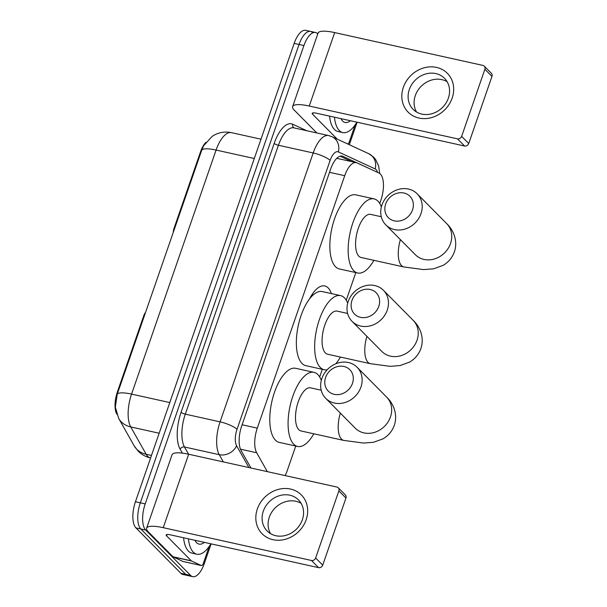 <?xml version="1.0" encoding="UTF-8"?>
<svg xmlns="http://www.w3.org/2000/svg" width="607" height="607" viewBox="0 0 607 607"><rect width="100%" height="100%" fill="white"/><g stroke="black" fill="none" stroke-linecap="round" stroke-linejoin="round"><path stroke-width="0.91" d="M145.551 312.438A6.897 2.929 102.5 0 0 143.753 315.769L117.348 392.023L117.948 392.152M309.464 299.016A33.461 14.196 -77.5 0 1 324.775 285.95A33.461 14.196 -77.5 0 1 328.175 287.915A33.461 14.196 -77.5 0 1 331.407 293.598M174.695 228.27L174.095 228.133A6.897 2.929 102.5 0 0 173.253 232.435M174.095 228.133L200.5 151.887A18.627 7.899 -77.5 0 1 205.811 142.395M116.772 414.149A18.627 7.899 -77.5 0 1 117.348 392.023M285.123 475.584A20.699 8.779 102.5 0 0 287.286 470.493L295.746 446.046M379.747 203.474L380.885 200.181A20.699 8.779 102.5 0 0 379.041 173.071L357.045 162.904A20.699 8.779 102.5 0 0 356.271 162.638A20.699 8.779 102.5 0 0 344.715 175.689L257.292 428.132A20.699 8.779 102.5 0 0 256.678 452.754L267.33 471.639M319.677 376.939L322.317 369.314M346.248 300.215L355.816 272.581M211.115 543.857L204.278 563.607A20.699 8.779 -77.5 0 1 192.715 576.65L187.836 575.573A20.699 8.779 -77.5 0 1 185.727 574.351L140.832 528.985A20.699 8.779 -77.5 0 1 140.323 502.831L299.046 44.478A20.699 8.779 -77.5 0 1 310.602 31.427L305.723 30.35A20.699 8.779 -77.5 0 0 294.16 43.393L135.444 501.754A20.699 8.779 -77.5 0 0 135.953 527.908L180.848 573.274A20.699 8.779 -77.5 0 0 182.957 574.488L187.836 575.573A20.699 8.779 -77.5 0 1 185.727 574.351L140.832 528.985A20.699 8.779 -77.5 0 1 140.323 502.831L299.046 44.478A20.699 8.779 -77.5 0 1 310.602 31.427A20.699 8.779 -77.5 0 1 312.711 32.649M201.767 150.081A24.151 5.774 19.1 0 1 216.077 150.058A27.596 11.708 102.5 0 1 231.487 132.66C225.865 131.484 220.478 132.106 215.318 134.542L212.147 136.363L203.633 145.756L201.767 150.081L117.257 394.133L115.338 407.115L118.699 418.428A24.151 19.773 150.6 0 0 130.74 426.933L146.15 454.264A27.596 11.708 102.5 0 0 147.66 456.312A27.596 11.708 102.5 0 0 150.468 457.936L150.604 457.966M192.715 576.65A20.699 8.779 -77.5 0 1 190.613 575.436L145.718 530.07A20.699 8.779 -77.5 0 1 145.202 503.909L303.925 45.555A20.699 8.779 -77.5 0 1 315.488 32.512A20.699 8.779 -77.5 0 1 317.59 33.726L317.78 33.916M357.121 122.227L349.329 144.724M368.699 168.291A20.699 8.779 102.5 0 0 368.244 168.048L342.955 156.348A20.699 8.779 102.5 0 0 342.181 156.09A20.699 8.779 102.5 0 0 330.618 169.133L241.715 425.879A20.699 8.779 102.5 0 0 241.093 450.5L250.972 468.02M340.079 156.196L351.939 161.682M210.91 543.819A34.5 14.636 -77.5 0 1 196.827 554.214A34.5 14.636 -77.5 0 1 193.314 552.18A34.5 14.636 -77.5 0 1 188.436 538.841M196.827 554.214L191.941 553.129A34.5 14.636 -77.5 0 1 188.436 551.103A34.5 14.636 -77.5 0 1 183.557 537.764M204.384 542.37A24.151 10.243 -77.5 0 1 196.607 542.688A24.151 10.243 -77.5 0 1 194.984 540.321A24.151 10.243 -77.5 0 1 194.968 540.283M306.148 519.767A27.596 24.105 135.3 0 1 272.975 539.691A27.596 24.105 135.3 0 1 257.345 508.962A27.596 24.105 135.3 0 1 290.51 489.045A27.596 24.105 135.3 0 1 306.148 519.767M263.317 511.147A22.08 19.287 -44.7 0 0 267.141 530.996A22.08 19.287 -44.7 0 0 302.354 519.789A22.08 19.287 -44.7 0 0 298.53 499.94A22.08 19.287 -44.7 0 0 263.317 511.147M270.532 533.644A22.08 19.287 135.3 0 1 269.311 517.21A22.08 19.287 135.3 0 1 301.14 503.355M209.172 546.497L203.33 563.372A3.452 1.464 102.5 0 1 201.403 565.549L183.102 561.498A3.452 1.464 -77.5 0 1 182.973 561.452L173.23 556.945A3.452 1.464 -77.5 0 1 173.003 556.786L148.298 531.823A27.596 6.594 19.1 0 1 146.621 528.189A27.596 6.594 19.1 0 1 163.245 527.673L311.49 560.481A3.452 3.012 -44.7 0 0 315.632 557.992L322.719 565.155A3.452 3.012 135.3 0 1 318.576 567.644L170.339 534.835A6.897 1.646 -160.9 0 0 166.181 534.964A6.897 1.646 -160.9 0 0 166.599 535.875L191.304 560.838A3.452 1.464 102.5 0 0 191.531 560.997L201.274 565.504A3.452 1.464 102.5 0 0 201.403 565.549M146.621 528.189L172.054 454.757A27.596 6.594 19.1 0 1 188.678 454.233L336.915 487.042A3.452 3.012 -44.7 0 1 338.274 487.785A3.452 3.012 -44.7 0 1 338.873 490.888L315.632 557.992M338.274 487.785L345.36 494.948A3.452 3.012 135.3 0 1 345.96 498.051L322.719 565.155M356.916 122.182A34.5 14.636 -77.5 0 1 342.826 132.576A34.5 14.636 -77.5 0 1 339.321 130.551A34.5 14.636 -77.5 0 1 334.442 117.204M342.826 132.576L337.947 131.499A34.5 14.636 -77.5 0 1 334.442 129.466A34.5 14.636 -77.5 0 1 329.563 116.127M350.391 120.732A24.151 10.243 -77.5 0 1 342.614 121.051A24.151 10.243 -77.5 0 1 340.99 118.684A24.151 10.243 -77.5 0 1 340.967 118.653M352.462 383.374A15.183 13.255 -44.7 0 0 343.865 366.469A15.183 13.255 -44.7 0 0 325.618 377.433A15.183 13.255 -44.7 0 0 334.214 394.33A15.183 13.255 -44.7 0 0 352.462 383.374M321.885 378.465A22.08 19.287 135.3 0 1 357.098 367.258A22.08 19.287 135.3 0 1 360.922 387.107A22.08 19.287 135.3 0 1 325.709 398.321A22.08 19.287 135.3 0 1 321.885 378.465M321.209 390.202L310.579 387.85A22.08 9.363 102.5 0 0 297.384 404.528A22.08 9.363 102.5 0 0 298.796 429.665A22.08 9.363 102.5 0 0 301.042 430.962L343.744 440.416L363.585 443.057L373.533 442.283L382.903 438.884C388.275 435.834 392.084 431.311 394.315 425.302C398.313 413.488 392.501 402.487 386.629 397.107L357.098 367.258M313.819 433.793A37.945 16.101 -77.5 0 1 297.612 446.456A37.945 16.101 -77.5 0 1 293.75 444.225A37.945 16.101 -77.5 0 1 291.322 401.03A37.945 16.101 -77.5 0 1 314.009 372.357A37.945 16.101 -77.5 0 1 317.871 374.587A37.945 16.101 -77.5 0 1 321.308 380.392M297.612 446.456L279.311 442.404A37.945 16.101 -77.5 0 1 275.449 440.174A37.945 16.101 -77.5 0 1 273.021 396.978A37.945 16.101 -77.5 0 1 295.708 368.305L314.009 372.357M412.525 209.908A15.183 13.255 -44.7 0 0 403.928 193.003A15.183 13.255 -44.7 0 0 385.688 203.967A15.183 13.255 -44.7 0 0 394.284 220.865A15.183 13.255 -44.7 0 0 412.525 209.908M381.947 204.999A22.08 19.287 135.3 0 1 417.161 193.792A22.08 19.287 135.3 0 1 420.992 213.641A22.08 19.287 135.3 0 1 385.779 224.856A22.08 19.287 135.3 0 1 381.947 204.999M381.279 216.737L370.649 214.385A22.08 9.363 102.5 0 0 357.455 231.062A22.08 9.363 102.5 0 0 358.866 256.2A22.08 9.363 102.5 0 0 361.104 257.497L403.807 266.951L423.656 269.591L433.603 268.818L442.973 265.418C448.345 262.368 452.147 257.846 454.385 251.837C458.384 240.023 452.564 229.021 446.699 223.634L417.161 193.792M373.889 260.327A37.945 16.101 -77.5 0 1 357.675 272.991A37.945 16.101 -77.5 0 1 353.82 270.76A37.945 16.101 -77.5 0 1 351.392 227.564A37.945 16.101 -77.5 0 1 374.079 198.891A37.945 16.101 -77.5 0 1 377.933 201.122A37.945 16.101 -77.5 0 1 381.378 206.919M357.675 272.991L339.374 268.939A37.945 16.101 -77.5 0 1 335.519 266.708A37.945 16.101 -77.5 0 1 333.091 223.513A37.945 16.101 -77.5 0 1 355.778 194.839L374.079 198.891M378.791 306.398A15.183 13.255 -44.7 0 0 370.194 289.501A15.183 13.255 -44.7 0 0 351.954 300.457A15.183 13.255 -44.7 0 0 360.55 317.362A15.183 13.255 -44.7 0 0 378.791 306.398M348.213 301.497A22.08 19.287 135.3 0 1 383.427 290.29A22.08 19.287 135.3 0 1 387.258 310.139A22.08 19.287 135.3 0 1 352.045 321.346A22.08 19.287 135.3 0 1 348.213 301.497M347.591 313.432L337.151 311.118A22.08 9.363 102.5 0 0 323.956 327.803A22.08 9.363 102.5 0 0 325.367 352.933A22.08 9.363 102.5 0 0 327.613 354.23L370.316 363.684L390.157 366.332L400.104 365.551L409.475 362.151C414.847 359.101 418.655 354.579 420.886 348.57C424.885 336.756 419.065 325.754 413.2 320.375L383.427 290.29M327.196 369.739A37.945 16.101 -77.5 0 1 324.184 369.724A37.945 16.101 -77.5 0 1 320.321 367.493A37.945 16.101 -77.5 0 1 317.893 324.297A37.945 16.101 -77.5 0 1 340.58 295.624A37.945 16.101 -77.5 0 1 344.442 297.855A37.945 16.101 -77.5 0 1 347.697 303.189M340.39 357.06A37.945 16.101 -77.5 0 1 335.8 363.775M324.184 369.724L305.882 365.68A37.945 16.101 -77.5 0 1 302.02 363.449A37.945 16.101 -77.5 0 1 299.592 320.246A37.945 16.101 -77.5 0 1 322.279 291.572L340.58 295.624M452.147 98.129A27.596 24.105 135.3 0 1 418.982 118.054A27.596 24.105 135.3 0 1 403.344 87.332A27.596 24.105 135.3 0 1 436.516 67.407A27.596 24.105 135.3 0 1 452.147 98.129M409.315 89.51A22.08 19.287 -44.7 0 0 413.147 109.366A22.08 19.287 -44.7 0 0 448.361 98.152A22.08 19.287 -44.7 0 0 444.529 78.303A22.08 19.287 -44.7 0 0 409.315 89.51M416.531 112.007A22.08 19.287 135.3 0 1 415.317 95.572A22.08 19.287 135.3 0 1 447.147 81.717M355.171 124.86L349.329 141.735A3.452 1.464 102.5 0 1 347.599 143.927M316.831 132.948L294.304 110.186A27.596 6.594 19.1 0 1 292.627 106.559A27.596 6.594 19.1 0 1 309.251 106.035L457.488 138.851A3.452 3.012 -44.7 0 0 461.639 136.355L468.725 143.518A3.452 3.012 135.3 0 1 464.583 146.014L316.338 113.198A6.897 1.646 -160.9 0 0 312.188 113.327A6.897 1.646 -160.9 0 0 312.605 114.237L337.242 139.132M292.627 106.559L318.053 33.119A27.596 6.594 19.1 0 1 334.685 32.596L482.922 65.412A3.452 3.012 -44.7 0 1 484.28 66.148A3.452 3.012 -44.7 0 1 484.879 69.251L461.639 136.355M484.28 66.148L491.367 73.31A3.452 3.012 135.3 0 1 491.966 76.414L468.725 143.518M144.352 315.906L143.753 315.769M200.5 151.887L201.099 152.016M240.463 449.165L256.678 452.754M242.094 424.771L257.292 428.132M329.51 172.32L344.715 175.689M150.468 457.936C145.703 456.843 141.606 454.575 138.168 451.138L134.109 445.758A24.151 19.773 150.6 0 0 146.15 454.264L151.477 455.447M254.303 158.518L216.077 150.058L131.567 394.102A24.151 5.774 -160.9 0 0 117.257 394.133M169.785 402.562L131.567 394.102A27.596 11.708 102.5 0 0 130.74 426.933L159.171 433.231M180.848 573.274L190.613 575.436M135.953 527.908L145.718 530.07M135.444 501.754L145.202 503.909M294.16 43.393L303.925 45.555M377.554 172.388A13.802 5.85 102.5 0 0 376.074 169.581A13.802 5.85 102.5 0 0 375.187 168.943L338.349 151.909A13.802 5.85 102.5 0 0 330.125 160.43L237.011 429.331A13.802 5.85 102.5 0 0 236.593 445.743L248.9 467.565M379.724 173.473L378.616 165.87L375.589 159.444L373.684 157.175L368.783 153.715A13.802 12.444 114.8 0 1 375.187 168.943M182.343 453.118L180.15 449.226A31.048 13.172 -77.5 0 1 181.076 412.29L274.189 143.389A31.048 13.172 -77.5 0 1 292.695 124.207L306.785 130.725M223.33 461.904L219.256 454.681L184.482 446.987L188.557 454.211M236.593 445.743A13.802 11.298 150.6 0 1 219.256 454.681A27.596 11.708 -77.5 0 1 220.083 421.85L185.31 414.156A27.596 11.708 102.5 0 0 184.482 446.987A3.452 2.823 -29.4 0 0 180.15 449.226M237.011 429.331A13.802 3.301 -160.9 0 0 220.083 421.85L313.197 152.956L278.423 145.255L185.31 414.156A3.452 0.827 19.1 0 1 181.076 412.29M330.125 160.43A13.802 3.301 -160.9 0 0 313.197 152.956A27.596 11.708 -77.5 0 1 328.615 135.558L293.841 127.865A27.596 11.708 102.5 0 0 278.423 145.255A3.452 0.827 19.1 0 1 274.189 143.389M292.695 124.207A3.452 3.111 -65.2 0 0 294.107 127.918M368.783 153.715L331.938 136.681A13.802 12.444 114.8 0 1 338.349 151.909M341.369 155.999L342.955 156.348M188.678 454.233L163.245 527.673M345.96 498.051L338.873 490.888M167.069 534.509L166.599 535.875M173.003 556.786L191.304 560.838M318.576 567.644L311.49 560.481M191.531 560.997L173.23 556.945M182.973 561.452L201.274 565.504M340.345 413.101A22.08 9.363 102.5 0 0 341.498 439.119A22.08 9.363 102.5 0 0 343.744 440.416M325.709 398.321L355.247 428.163A22.08 19.287 -44.7 0 0 390.46 416.956A22.08 19.287 -44.7 0 0 386.629 397.107M400.408 239.636A22.08 9.363 102.5 0 0 401.568 265.654A22.08 9.363 102.5 0 0 403.807 266.951M385.779 224.856L415.317 254.697A22.08 19.287 -44.7 0 0 450.531 243.49A22.08 19.287 -44.7 0 0 446.699 223.634M366.909 336.377A22.08 9.363 102.5 0 0 368.07 362.387A22.08 9.363 102.5 0 0 370.316 363.684M352.045 321.346L381.818 351.43A22.08 19.287 -44.7 0 0 417.032 340.224A22.08 19.287 -44.7 0 0 413.2 320.375M334.685 32.596L309.251 106.035M491.966 76.414L484.879 69.251M313.075 112.879L312.605 114.237M464.583 146.014L457.488 138.851M336.779 158.321L356.271 162.638M134.109 445.758L118.699 418.428M231.487 132.66L260.995 139.193M315.488 32.512L310.602 31.427M331.938 136.681L328.615 135.558M313.242 294.873L312.006 294.6"/></g></svg>
